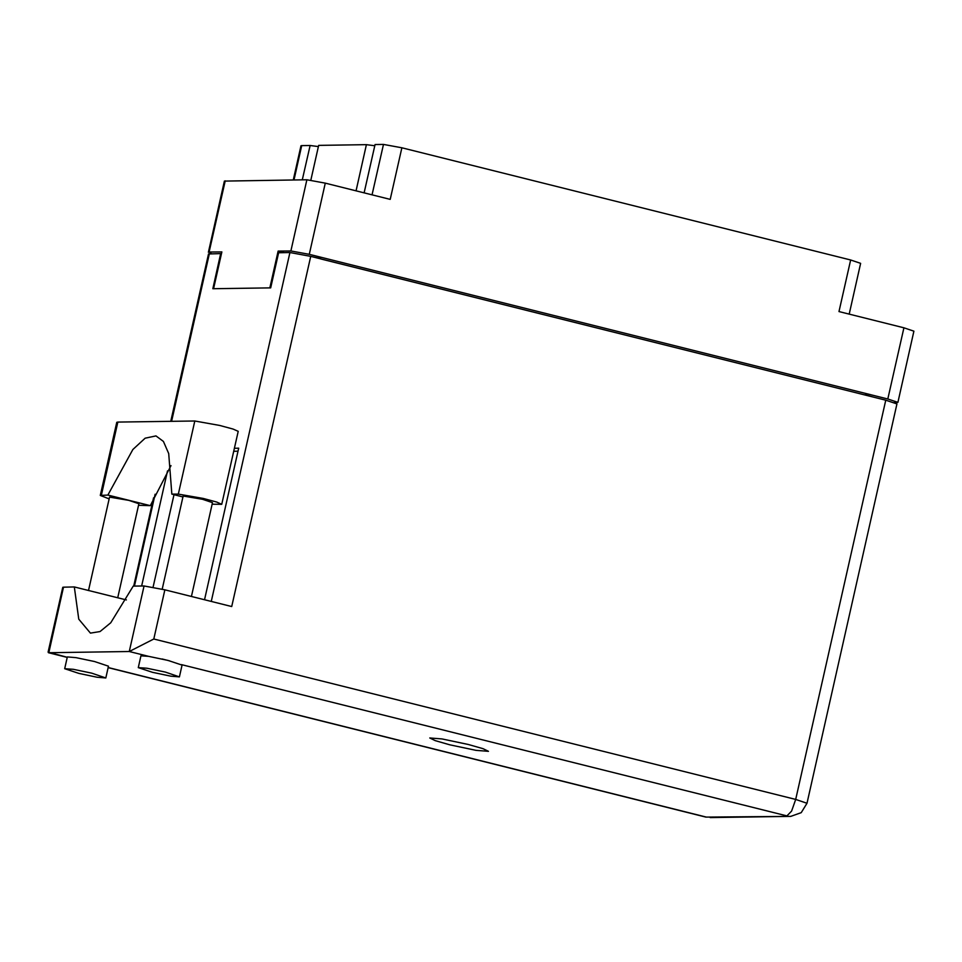 <?xml version="1.0" encoding="UTF-8"?>
<svg xmlns="http://www.w3.org/2000/svg" width="962" height="962" viewBox="0 0 962 962"><rect width="100%" height="100%" fill="white"/><g stroke="black" fill="none" stroke-linecap="round" stroke-linejoin="round"><path stroke-width="1.44" d="M372.078 194.805L383.429 144.432L375.036 144.553L364.153 192.821M356.036 190.801L366.426 144.673L318.699 145.37L310.87 180.122M302.369 179.786L310.101 145.49L301.707 145.623L293.975 179.906M894.095 402.549L897.859 402.32L887.854 398.977L309.259 254.305L290.861 250.914L278.162 251.106L269.877 287.866L213.552 288.696L221.837 251.924L209.139 252.104L211.508 253.703M887.854 398.977L903.907 327.777L838.996 311.556L850.612 260.029L401.827 147.823L390.211 199.338L325.3 183.117L309.259 254.305M293.278 179.918L300.974 145.791L301.707 145.623M318.434 146.573L310.101 145.49M374.759 145.755L366.426 144.673M383.429 144.432L401.827 147.823M850.612 260.029L860.605 263.372L849.169 314.093M208.405 252.284L224.447 181.084L306.914 179.726L325.3 183.117M865.078 395.009L320.611 258.874M284.343 252.645L278.162 251.106M311.64 256.638L320.659 258.658M865.127 394.793L872.39 396.837M903.907 327.777L913.9 331.132L897.859 402.32M138.552 505.278L150.252 505.675L107.876 495.081L100.288 495.454L109.151 498.869M165.344 672.125L146.994 668.229L138.348 667.58L152.453 672.306L170.803 676.202L179.449 676.851L165.344 672.125M179.449 676.851L182.083 665.139L167.977 660.413L148.533 656.337L140.993 655.88L138.348 667.58M91.715 673.196L73.365 669.299L64.719 668.662L78.824 673.388L97.174 677.272L105.82 677.921L91.715 673.196M105.82 677.921L108.453 666.209L94.348 661.483L76.01 657.599L67.364 656.95L64.719 668.662M169.721 660.858L162.085 659.006M449.879 744.78L476.082 750.336L488.431 751.262L483.02 748.664L468.278 744.504L442.075 738.948L429.725 738.022L435.137 740.62L449.879 744.78M88.504 590.512L109.536 497.15L128.824 500.384L138.901 503.763L117.701 597.811M162.193 589.141L183.177 496.067L202.453 499.314L212.53 502.693L191.402 596.428M67.268 657.335L48.1 652.164L62.71 587.337L63.54 587.133L48.761 652.705L129.305 651.539L153.776 638.972L795.718 799.47L885.701 400.168L310.678 256.397L231.77 606.517L164.851 589.79L153.776 638.972M148.533 656.337L129.305 651.539L144.084 585.954L133.261 586.111L110.75 622.775L99.988 631.541L90.452 633.068L78.776 619.143L74.363 586.976L63.54 587.133M144.084 585.954L164.851 589.79M170.803 421.332L208.526 253.944L220.695 253.571L212.782 288.708L270.647 287.854L278.571 252.729L289.911 252.561L310.678 256.397M885.701 400.168L896.993 403.944L807.01 803.258L795.718 799.47L791.594 811.086L786.868 815.944L181.457 664.574M220.695 253.571L221.428 253.752M141.594 585.99L167.532 470.923M234.427 448.28L238.696 448.22L204.557 599.711M233.754 451.25L238.023 451.19M153.102 587.193L173.954 494.684M126.335 599.975L74.363 586.976M101.407 495.177L117.881 422.114L116.751 422.378L100.288 495.454M212.181 504.244L221.777 504.389L238.251 431.313L233.105 429.004L219.661 425.384L194.745 420.983L117.881 422.114M150.252 505.675L171.044 465.632M182.972 496.945L171.813 494.155L178.283 494.059L203.198 498.46L216.642 502.08L221.777 504.389M171.813 494.155L168.759 453.523L163.432 441.45L155.952 435.918L145.142 438.143L132.864 449.446L107.876 495.081M290.861 250.914L306.914 179.726M225.18 180.916L209.139 252.104M108.153 667.556L706.324 817.111L790.812 816.401L801.19 812.637L807.01 803.258M209.355 253.74L171.585 421.32M155.159 494.264L134.452 586.098M211.291 601.394L289.911 252.561M710.257 817.568L790.812 816.401M178.283 494.059L194.745 420.983M48.413 652.669L67.256 657.383M108.141 667.604L705.928 817.075M153.571 497.787L133.67 586.111"/></g></svg>
